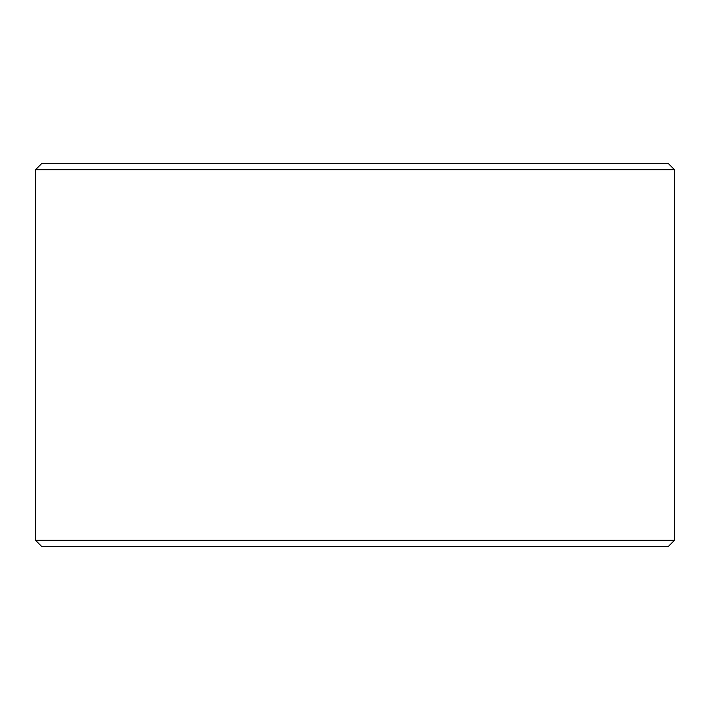 <?xml version="1.0" encoding="UTF-8"?>
<svg xmlns="http://www.w3.org/2000/svg" width="710" height="710" viewBox="0 0 710 710"><rect width="100%" height="100%" fill="white"/><g stroke="black" fill="none" stroke-linecap="round" stroke-linejoin="round"><path stroke-width="1.06" d="M41.934 546.7L668.11 546.7L674.5 540.31L674.5 169.69L668.11 163.3L41.89 163.3L35.5 169.69L35.5 540.31L41.89 546.7L35.544 540.31L35.544 169.69L41.934 163.3M674.5 169.69L35.544 169.69M674.5 540.31L35.544 540.31"/></g></svg>
